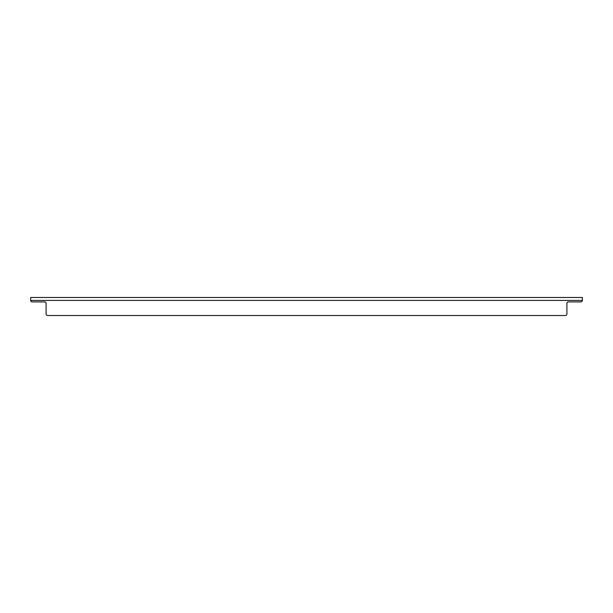 <?xml version="1.0" encoding="UTF-8"?>
<svg xmlns="http://www.w3.org/2000/svg" width="613" height="613" viewBox="0 0 613 613"><rect width="100%" height="100%" fill="white"/><g stroke="black" fill="none" stroke-linecap="round" stroke-linejoin="round"><path stroke-width="0.92" d="M565.431 315.511A1.471 1.471 0 0 0 566.902 314.04L566.902 303.374A1.471 1.471 0 0 1 568.374 301.902L580.879 301.902A1.471 1.471 0 0 0 582.35 300.431L582.35 297.489L30.65 297.489L30.65 300.431A1.471 1.471 0 0 0 32.121 301.902L44.626 301.902A1.471 1.471 0 0 1 46.098 303.374L46.098 314.04A1.471 1.471 0 0 0 47.569 315.511L565.431 315.511L47.569 315.511M44.626 301.902A1.471 1.471 0 0 1 46.098 303.374L46.098 314.04M566.902 303.374A1.471 1.471 0 0 1 568.374 301.902L580.879 301.902M582.35 300.431L30.65 300.431"/></g></svg>
